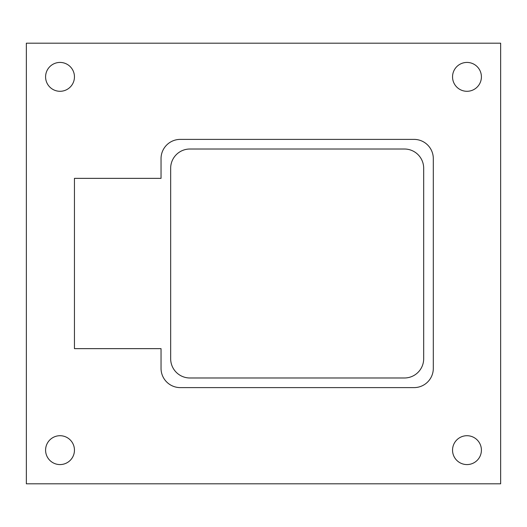 <?xml version="1.0" encoding="UTF-8"?>
<svg xmlns="http://www.w3.org/2000/svg" width="527" height="527" viewBox="0 0 527 527"><rect width="100%" height="100%" fill="white"/><g stroke="black" fill="none" stroke-linecap="round" stroke-linejoin="round"><path stroke-width="0.79" d="M60.025 62.43A14.433 14.433 0 0 1 72.522 84.076A14.433 14.433 0 0 1 47.522 84.076A14.433 14.433 0 0 1 60.025 62.43M466.975 435.71A14.433 14.433 0 0 1 479.478 457.357A14.433 14.433 0 0 1 454.478 457.357A14.433 14.433 0 0 1 466.975 435.71M500.65 483.812L500.65 43.188L26.35 43.188L26.35 483.812L500.65 483.812M466.975 62.43A14.433 14.433 0 0 1 479.478 84.076A14.433 14.433 0 0 1 454.478 84.076A14.433 14.433 0 0 1 466.975 62.43M60.025 435.71A14.433 14.433 0 0 1 72.522 457.357A14.433 14.433 0 0 1 47.522 457.357A14.433 14.433 0 0 1 60.025 435.71M161.038 368.366L161.038 348.643L74.452 348.643L74.452 178.357L161.038 178.357L161.038 158.634A19.242 19.242 0 0 1 180.28 139.391L414.064 139.391A19.242 19.242 0 0 1 433.306 158.634L433.306 368.366A19.242 19.242 0 0 1 414.064 387.608L180.28 387.608A19.242 19.242 0 0 1 161.038 368.366M170.662 168.258L170.662 358.742A19.242 19.242 0 0 0 189.904 377.984L404.446 377.984A19.242 19.242 0 0 0 423.682 358.742L423.682 168.258A19.242 19.242 0 0 0 404.446 149.016L189.904 149.016A19.242 19.242 0 0 0 170.662 168.258"/></g></svg>
